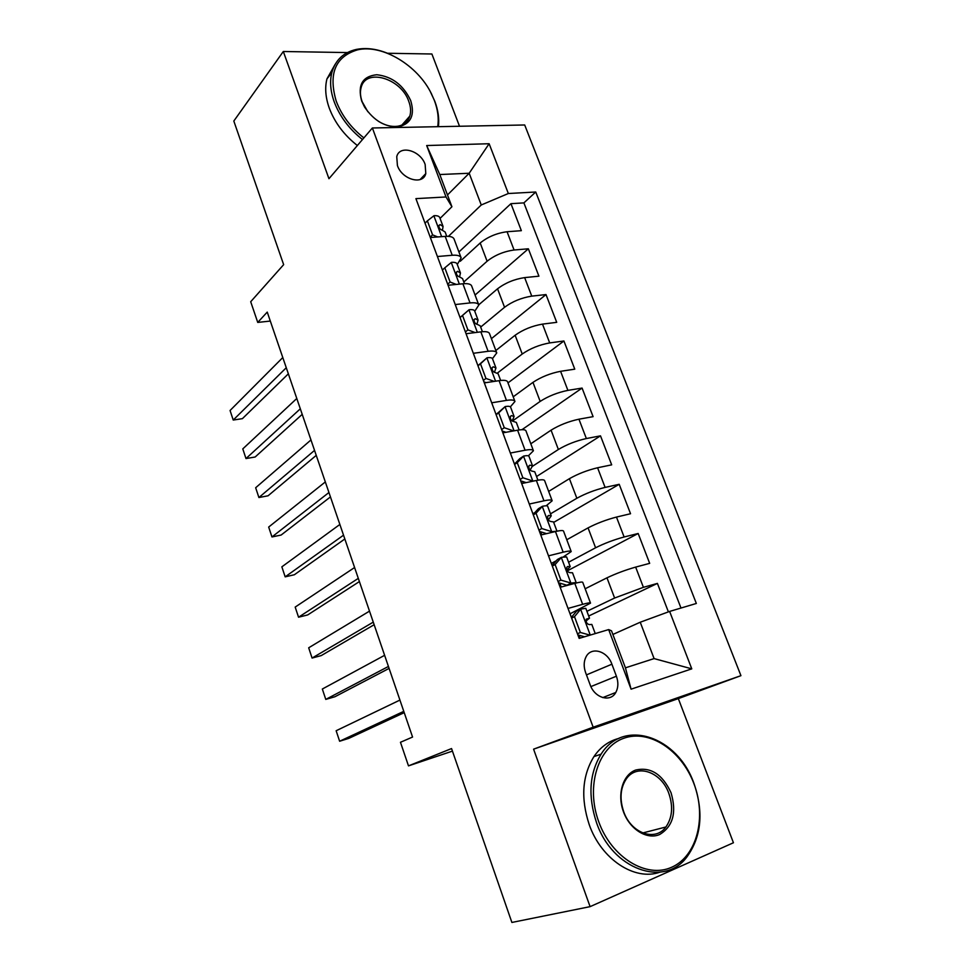 <?xml version="1.0" encoding="UTF-8"?>
<svg xmlns="http://www.w3.org/2000/svg" width="971" height="971" viewBox="0 0 971 971"><rect width="100%" height="100%" fill="white"/><g stroke="black" fill="none" stroke-linecap="round" stroke-linejoin="round"><path stroke-width="1.46" d="M397.418 165.543C402.043 179.659 423.065 185.461 425.796 173.591L425.152 164.475C420.564 150.469 399.469 144.509 396.751 156.683L397.418 165.543M459.514 126.266L431.889 54L387.502 53.259M740.934 675.67L524.692 124.98L372.379 127.978L593.16 727.194L740.934 675.67L678.328 698.61L533.589 749.163L590.089 906.647L733.433 842.755L678.328 698.61M347.4 52.58L283.314 51.499L233.817 121.047L283.653 264.658L250.7 301.726L257.74 322.421L270.314 321.061M590.089 906.647L511.887 922.45L451.551 748.568L408.488 765.876L452.437 751.117M668.4 611.876L657.416 583.401L588.681 616.015M585.149 588.778L606.972 577.83C615.82 573.618 625.385 570.038 635.653 567.1L649.672 563.35L638.165 533.492L567.282 570.875M566.773 539.755L588.062 527.884C596.716 523.369 606.195 519.764 616.476 517.07L630.543 513.732L619.195 484.311L553.688 522.386M548.664 491.423L569.419 478.679C577.903 473.86 587.285 470.231 597.578 467.767L611.681 464.842L600.503 435.845L536.538 476.53M530.809 443.783L551.067 430.165C559.357 425.08 568.642 421.414 578.947 419.193L593.099 416.656L582.078 388.072L521.961 429.692M513.21 396.811L532.958 382.368C541.078 376.991 550.29 373.313 560.583 371.31L574.771 369.162L563.908 340.991L507.991 382.89M495.853 350.507L515.128 335.25C523.066 329.606 532.181 325.904 542.498 324.12L556.723 322.336L546.005 294.565L491.411 338.661M478.739 304.833L497.54 288.788C505.308 282.901 514.339 279.163 524.656 277.609L538.917 276.177L528.358 248.794L475.062 295.026M437.411 256.514L452.243 255.264C457.426 254.888 460.4 255.774 461.14 257.885L457.28 264.488M455.241 304.554L470.037 302.928C475.22 302.418 478.145 303.134 478.812 305.052L474.758 311.23M473.338 353.298L488.11 351.296C493.28 350.652 496.157 351.186 496.751 352.91L492.479 358.651M491.702 402.795L506.449 400.392C511.608 399.603 514.436 399.967 514.958 401.472L510.382 406.825M510.358 453.032L525.068 450.228C530.215 449.294 532.994 449.464 533.419 450.762L528.358 455.836M529.292 504.034L543.966 500.818C549.088 499.725 551.831 499.725 552.171 500.781L546.2 505.77M534.815 512.627L532.897 513.768M548.518 555.837L563.156 552.183C568.266 550.933 570.948 550.739 571.203 551.577L563.398 556.869M556.334 560.716L551.334 563.423M408.488 765.876L400.465 742.281L412.566 737.05L267.243 312.092L257.74 322.421M616.403 676.204L611.9 664.2C607.409 650.934 591.242 646.225 586.035 656.857C583.717 661.445 583.571 666.676 585.598 672.551L590.125 684.749C594.58 697.991 610.492 702.676 615.784 692.481C618.333 687.747 618.539 682.31 616.403 676.204L590.89 686.594M451.916 206.75L446.017 196.967L415.916 198.63L579.153 638.384L608.671 629.584L611.512 630.822L625.433 667.83L654.09 658.593L640.241 622.229L669.626 611.427L696.341 603.464L535.749 192.003L508.343 193.52L481.264 204.978L469.175 173.251L439.79 174.537L451.916 206.75L440.057 218.414M446.017 196.967L426.682 145.541L489.129 143.732L508.343 193.52M669.626 611.427L691.777 668.849L631.077 689.179L608.671 629.584M463.822 281.991L487.102 261.235C494.773 255.191 503.767 251.453 514.072 250.008L528.358 248.794M460.254 261.272L480.196 242.993L487.102 261.235M480.669 327.081L504.544 307.297C512.372 301.496 521.451 297.781 531.756 296.131L546.005 294.565M497.455 373.022L522.228 354.014C530.239 348.48 539.39 344.778 549.695 342.921L563.908 340.991M512.348 421.098L540.167 401.399C548.36 396.144 557.597 392.466 567.901 390.378L582.078 388.072M532.472 466.298L558.374 449.488C566.736 444.5 576.07 440.858 586.363 438.54L600.503 435.845M550.496 513.853L576.847 498.269C585.392 493.584 594.81 489.954 605.103 487.406L619.195 484.311M568.581 562.233L595.587 547.778C604.326 543.384 613.83 539.779 624.11 536.987L638.165 533.492M568.035 608.429L582.636 604.338C587.734 602.93 590.356 602.53 590.526 603.125L570.038 613.818M586.921 611.305L614.607 598.027L643.409 587.321L657.416 583.401M680.999 608.04L523.891 202.89L510.94 203.667L458.919 251.962M480.196 242.993C487.794 236.851 496.764 233.101 507.068 231.741L521.354 230.673L510.94 203.667M560.194 587.297L574.808 583.377C579.905 582.042 582.564 581.714 582.77 582.418L590.489 603.027M571.154 551.419L563.556 531.161C563.265 530.239 560.558 530.36 555.448 531.538L540.786 535.021M552.098 500.599L544.646 480.681C544.258 479.528 541.502 479.468 536.368 480.487L521.682 483.546M533.334 450.532L526.003 430.954C525.542 429.583 522.738 429.328 517.592 430.202L502.857 432.848M514.848 401.205L507.639 381.955C507.093 380.365 504.24 379.94 499.082 380.668L484.323 382.902M496.642 352.607L489.542 333.684C488.923 331.876 486.022 331.269 480.851 331.864L466.068 333.721M478.691 304.712L471.712 286.105C471.02 284.102 468.071 283.326 462.888 283.775L448.08 285.256M460.994 257.509L454.137 239.218C453.372 237.021 450.386 236.074 445.191 236.39L430.359 237.507M612.871 634.464L640.241 622.229M533.589 749.163L593.16 727.194M283.314 51.499L328.951 178.713L372.379 127.978M447.473 194.965L469.175 173.251L489.129 143.732M448.42 236.354L481.264 204.978M523.891 202.89L535.749 192.003M625.433 667.83L631.077 689.179M654.09 658.593L691.777 668.849M426.682 145.541L439.79 174.537M571.361 617.398L576.568 611.135L580.792 609.096L585.804 608.319L589.47 618.114M580.792 609.096L574.492 616.67L580.355 632.461L590.028 635.143M584.591 636.77L577.866 634.913M403.778 711.355L339.632 741.237L336.148 730.738L399.918 700.079M586.011 621.027L589.494 618.175L586.229 619.195C585.877 622.35 586.97 624.159 589.506 624.608L591.825 624.414L595.247 633.59M404.215 712.641L348.771 738.385L339.632 741.237M574.492 616.67L571.616 618.054M577.454 633.808L580.355 632.461M598.731 821.745C611.499 857.563 646.601 878.901 671.786 867.2C697.19 856.021 706.754 816.805 693.877 783.561C681.351 750.146 649.259 728.978 623.795 738.263C598.148 747.039 585.574 786.085 598.731 821.745M693.949 783.415C703.841 812.132 701.475 836.674 686.849 857.029C664.103 887.895 612.179 869.324 596.485 822.522C587.831 796.123 589.361 773.329 601.098 754.151C623.613 717.885 677.624 736.406 693.949 783.415M623.479 811.817C616.937 794.302 622.836 774.737 635.629 770.064C650.631 766.653 662.428 774.203 671.034 792.724C676.836 812.472 673.037 826.406 659.625 834.526C646.989 840.061 629.839 829.404 623.479 811.817M668.861 793.477C661.348 771.678 636.563 763.121 626.101 779.228C620.311 788.27 619.498 799.072 623.673 811.61C631.041 833.373 655.376 841.942 665.9 826.989C672.308 817.691 673.291 806.525 668.861 793.477M659.952 872.164C634.694 881.316 601.158 859.201 589.203 824.561C580.622 798.332 582.199 775.671 593.936 756.603C600.479 747.015 608.841 740.934 619 738.385M665.196 827.171L664.516 828.603M437.715 126.691C438.977 118.486 437.86 109.735 434.365 100.426L431.33 93.568C417.7 65.409 382.319 43.974 357.583 49.837C335.371 56.512 328.234 73.59 336.184 101.057C341.598 115.331 350.834 127.602 363.894 137.894M430.359 91.711L434.79 101.227C438.152 110.184 439.365 118.668 438.431 126.679M362.474 139.545C349.172 129.022 339.753 116.484 334.242 101.919C330.431 91.238 329.63 81.443 331.839 72.558C335.396 60.093 343.516 52.385 356.199 49.46C366.516 47.409 377.598 48.951 389.444 54.073M361.625 100.899C357.437 84.987 362.486 76.26 376.772 74.743C392.078 76.466 403.39 85.084 410.697 100.583C415.042 114.979 411.073 123.693 398.765 126.752C385.366 127.407 373.969 120.817 364.538 106.98L361.625 100.899M378.35 121.266C385.002 125.356 391.362 127.031 397.442 126.279C403.778 125.247 407.905 121.848 409.811 116.107C411.109 111.689 410.769 106.786 408.791 101.409C401.254 78.323 365.521 67.606 361.091 87.706C359.962 91.942 360.326 96.615 362.171 101.737L367.839 111.726M357.364 145.529C344.11 135.078 334.752 122.625 329.278 108.145C325.516 97.501 324.727 87.754 326.948 78.894L335.189 64.244M552.111 565.523L557.366 559.539L561.469 557.305L555.121 564.552L560.898 580.1L571.094 583.098L576.167 582.527L575.694 583.146M571.094 583.098L566.93 585.234L569.285 584.858M561.469 557.305L566.591 556.917L570.183 566.542M566.93 585.234L558.519 582.77M388.424 666.458L325.771 699.399L322.336 689.022L384.613 655.316M566.93 570.195L570.22 566.627L567.804 566.494L566.809 567.392C566.53 570.438 567.622 572.198 570.111 572.672L572.514 572.769L576.131 582.442M389.08 668.4L334.922 696.741L325.771 699.399M555.121 564.552L552.317 566.069M558.07 581.58L560.898 580.1M533.14 514.424L538.432 508.707L542.437 506.292L536.041 513.222L541.733 528.54L551.916 531.695L556.832 531.222M551.916 531.695L549.902 532.861M542.437 506.292C545.702 505.612 547.45 505.6 547.668 506.292L551.2 515.735M546.612 533.637L539.451 531.428M373.265 622.132L312.079 658.059L308.681 647.803L369.502 611.135M540.058 533.043L541.053 531.914M548.336 519.91L551.237 515.844L548.736 515.443L547.693 516.366C547.462 519.303 548.566 521.014 551.006 521.536L553.506 521.9L556.978 531.198M374.151 624.717L321.231 655.595L312.079 658.059M536.041 513.222L533.31 514.861M538.978 530.142L541.733 528.54M514.46 464.102L519.801 458.628L523.697 456.042L517.252 462.669L522.859 477.756L533.03 481.07L535.312 480.706M523.697 456.042C526.974 455.46 528.746 455.581 529.013 456.406L532.484 465.679M526.136 482.611L520.674 480.839M358.299 578.376L298.546 617.216L295.184 607.081L354.585 567.525M522.592 483.352L523.575 481.786M530.093 470.158L532.545 465.825L529.96 465.158L528.867 466.092C528.685 468.92 529.802 470.607 532.193 471.153L534.766 471.785L537.91 480.196M359.391 581.58L307.698 614.934L298.546 617.216M517.252 462.669L514.581 464.429M520.177 479.48L522.859 477.756M496.06 414.52L505.223 406.533C508.513 406.048 510.321 406.291 510.649 407.262L514.047 416.365M505.223 406.533L498.73 412.857L504.265 427.726L513.598 430.918M505.927 432.289L502.189 431.015M343.528 535.179L285.171 576.847L281.857 566.833L339.862 524.461M503.597 432.714L504.689 431.864M512.13 420.953L514.12 416.535L511.45 415.612L510.321 416.559C510.188 419.29 511.304 420.941 513.659 421.523L516.317 422.409L519.133 429.947M344.826 538.978L294.334 574.759L285.171 576.847M498.73 412.857L496.145 414.738M501.643 429.57L504.265 427.726M477.926 365.679L487.029 357.765C490.331 357.377 492.163 357.729 492.54 358.833L495.89 367.778M487.029 357.765L480.499 363.797L485.937 378.435L494.239 381.397M486.01 382.647L483.959 381.931M328.938 492.515L271.965 536.951L268.676 527.059L325.321 481.944M484.784 382.222L484.383 382.902M494.397 372.342L495.963 367.973L493.232 366.807L492.042 367.742C491.969 370.376 493.086 372.002 495.404 372.621L498.123 373.762L500.635 380.462M330.443 496.921L281.129 535.045L271.965 536.951M480.499 363.797L477.975 365.788M483.4 380.401L485.937 378.435M460.06 317.541L469.102 309.713C472.416 309.397 474.285 309.87 474.71 311.108L477.987 319.896M469.102 309.713L462.524 315.454L467.888 329.873L475.159 332.58M314.543 450.398L258.905 497.528L255.664 487.745L310.963 439.948M476.882 324.326L478.072 320.114L475.268 318.706L474.042 319.641C474.006 322.19 475.122 323.792 477.404 324.435L480.208 325.819L482.405 331.706M316.243 455.375L268.069 495.793L258.905 497.528M462.524 315.454L460.072 317.553M465.412 331.948L467.888 329.873M447.692 284.212L450.107 282.027L444.815 267.814L451.442 262.34C454.756 262.134 456.649 262.704 457.123 264.063L460.351 272.705M450.107 282.027L456.334 284.43M300.318 408.803L245.991 458.567L242.786 448.893L296.786 398.486M459.574 276.941L460.448 272.948L457.559 271.31L456.309 272.232C456.297 274.696 457.426 276.274 459.671 276.953L462.548 278.58L464.441 283.666M302.212 414.35L255.155 457.001L245.991 458.567M444.815 267.814L442.424 270.023M430.226 237.167L432.581 234.873L427.374 220.866L434.025 215.671C437.351 215.538 439.268 216.217 439.79 217.71L442.97 226.194M432.581 234.873L437.763 236.948M286.275 367.73L233.234 420.042L230.066 410.49L282.792 357.546M442.448 230.2L443.067 226.461L440.118 224.592L438.831 225.503C438.856 227.882 439.972 229.435 442.193 230.163L445.143 232.008L446.745 236.317M288.351 373.823L242.398 418.659L233.234 420.042M427.374 220.866L425.043 223.184M497.54 288.788L504.544 307.297M515.128 335.25L522.228 354.014M532.958 382.368L540.167 401.399M551.067 430.165L558.374 449.488M569.419 478.679L576.847 498.269M588.062 527.884L595.587 547.778M606.972 577.83L614.607 598.027M635.653 567.1L643.409 587.321M507.068 231.741L514.072 250.008M524.656 277.609L531.756 296.131M542.498 324.12L549.695 342.921M560.583 371.31L567.901 390.378M578.947 419.193L586.363 438.54M597.578 467.767L605.103 487.406M616.476 517.07L624.11 536.987M574.808 583.377L582.636 604.338M555.448 531.538L563.156 552.183M536.368 480.487L543.966 500.818M517.592 430.202L525.068 450.228M499.082 380.668L506.449 400.392M480.851 331.864L488.11 351.296M462.888 283.775L470.037 302.928M445.191 236.39L452.243 255.264M586.472 674.881L611.9 664.2M580.634 609.29L590.247 635.083M580.148 638.093L579.092 635.252M561.311 557.488L570.839 583.025M561.177 587.03L559.733 583.134M567.198 566.821L567.804 566.494M542.279 506.461L551.662 531.623M541.782 534.778L540.823 532.217M547.96 515.904L548.736 515.443M523.539 456.2L532.776 480.985M529.025 465.764L529.96 465.158M505.066 406.691L514.072 430.833M510.394 416.377L511.45 415.612M486.872 357.911L495.562 381.202M492.054 367.718L493.232 366.807M468.944 309.846L477.319 332.3M474.006 319.762L475.268 318.706M451.272 262.486L459.356 284.127M456.249 272.499L457.559 271.31M433.867 215.793L441.647 236.657M438.758 225.915L440.118 224.592M420.091 179.562L425.796 173.591M602.748 697.615L615.784 692.481M593.936 756.603L601.098 754.151M665.9 826.989L642.717 832.972M326.948 78.894L331.839 72.558M409.811 116.107L401.921 125.028M397.442 126.279L398.765 126.752M357.583 49.837L356.199 49.46M431.33 93.568L431.682 94.211"/></g></svg>
